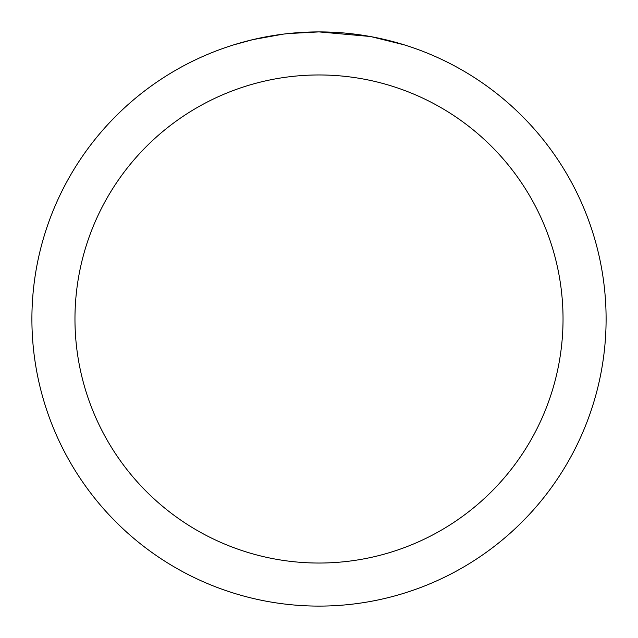 <?xml version="1.0" encoding="UTF-8"?>
<svg xmlns="http://www.w3.org/2000/svg" width="638" height="638" viewBox="0 0 638 638"><rect width="100%" height="100%" fill="white"/><g stroke="black" fill="none" stroke-linecap="round" stroke-linejoin="round"><path stroke-width="0.96" d="M324.726 31.956L328.722 32.067M354.353 34.085L355.565 34.237M370 36.47L319 31.9A287.1 287.1 0 0 1 606.1 319A287.1 287.1 0 0 1 319 606.1A287.1 287.1 0 0 1 31.9 319A287.1 287.1 0 0 1 319 31.9L287.969 33.583M371.356 36.717L404.293 44.867M319 74.965A244.035 244.035 0 0 1 563.035 319A244.035 244.035 0 0 1 319 563.035A244.035 244.035 0 0 1 74.965 319A244.035 244.035 0 0 1 319 74.965M286.621 33.734L283.12 34.149M233.715 44.867L252.959 39.604L283.12 34.157M297.954 32.674L299.541 32.562M276.079 35.13L281.358 34.38"/></g></svg>
